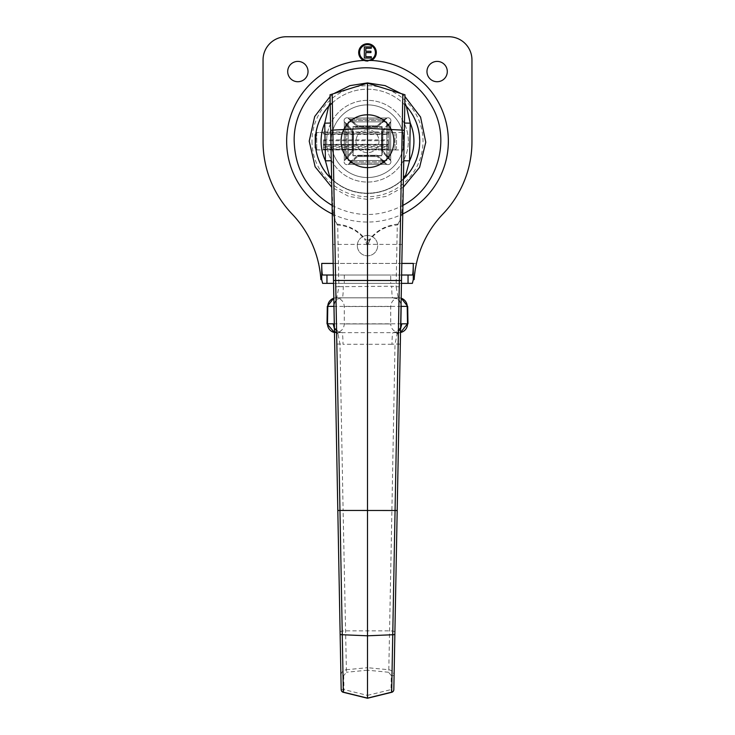 <?xml version="1.0" encoding="UTF-8"?>
<svg xmlns="http://www.w3.org/2000/svg" width="735" height="735" viewBox="0 0 735 735"><rect width="100%" height="100%" fill="white"/><g stroke="black" fill="none" stroke-linecap="round" stroke-linejoin="round"><path stroke-width="0.55" stroke-dasharray="3.67 2.76" d="M352.873 132.475L352.873 149.931L352.873 132.475L316.013 132.475C315.214 131.942 315.214 150.464 316.013 149.931L352.873 149.931M315.379 144.547L315.637 147.377M382.127 132.475L382.127 149.931L382.127 132.475L403.157 132.475L403.157 149.931L403.157 132.475M367.5 104.875A36.327 36.327 0 0 0 336.042 159.366A36.327 36.327 0 0 0 398.958 159.366A36.327 36.327 0 0 0 367.5 104.875A36.327 36.327 0 0 0 336.042 159.366A36.327 36.327 0 0 0 398.958 159.366A36.327 36.327 0 0 0 367.5 104.875M367.5 115.092A26.111 26.111 0 0 0 344.89 154.258A26.111 26.111 0 0 0 390.11 154.258A26.111 26.111 0 0 0 367.5 115.092A26.111 26.111 0 0 0 341.389 141.203A26.111 26.111 0 0 0 367.5 167.314A26.111 26.111 0 0 0 393.611 141.203A26.111 26.111 0 0 0 367.5 115.092M382.127 126.576L352.873 126.576L352.873 155.82L382.127 155.82L382.127 126.576L382.127 155.82L352.873 155.82L352.873 126.576L382.127 126.576M406.326 106.272A5.806 5.806 0 0 1 404.838 102.275L404.976 94.778L367.5 83.174L330.024 94.778L330.162 102.275A5.806 5.806 0 0 1 328.674 106.272A52.222 52.222 0 0 0 331.228 178.77A52.222 52.222 0 0 0 403.772 178.77A52.222 52.222 0 0 0 406.326 106.272M386.812 121.891L386.812 160.515L386.812 121.891L348.188 121.891L348.188 160.515L386.812 160.515L348.188 160.515L348.188 121.891L386.812 121.891M343.291 692.306L343.962 689.595L367.5 695.383L367.5 698.121M367.5 695.383L391.038 689.595L391.305 675.612L394.089 675.667L393.822 689.65L391.038 689.595L391.709 692.306M391.305 675.612L388.558 672.249L388.806 669.741C392.196 670.449 393.96 672.424 394.089 675.667L397.185 510.559L391.893 510.448L395.017 344.026L400.318 344.136M388.558 672.249L367.5 670.201L367.5 667.692L388.806 669.741L391.893 510.448L367.5 510.448L367.5 344.256L342.988 344.256A11.604 1.011 -90 0 0 341.977 332.652L398.443 332.652M346.194 669.741L367.5 667.692L367.5 510.448L343.107 510.448L346.442 672.249L343.695 675.612L340.911 675.667C341.04 672.424 342.804 670.449 346.194 669.741M343.695 675.612L343.962 689.595L341.178 689.65L337.815 510.559L343.107 510.448L339.983 344.026L334.682 344.136M402.192 244.452L401.393 286.815L396.101 286.705L397.295 225.011L398.076 224.083C401.145 217.119 402.56 210.265 402.302 203.522A0.928 0.496 -178.9 0 0 402.964 203.062L402.192 244.452L367.748 244.342M403.763 160.735L402.964 203.062C403.386 210.109 401.806 217.165 398.232 224.221L397.295 225.011C385.553 226.031 376.375 231.13 369.769 240.281L369.264 239.831C376.182 230.597 385.783 225.351 398.076 224.083L398.232 224.221M404.847 102.817L404.507 121.247M404.507 121.257L404.471 123.048M400.759 328.095L396.643 331.88L393.023 332.652A11.604 1.011 90 0 0 392.012 344.256L395.017 344.026L397.332 333.212A5.806 4.842 -178.9 0 0 400.603 328.949M397.332 333.212L398.673 331.191A5.806 5.099 -164.4 0 0 400.63 328.573M398.673 331.191L401.181 326.864L396.578 331.88A11.604 0.919 65.7 0 0 396.973 334.048A5.806 4.52 1.1 0 0 400.584 329.951M336.327 331.191L338.026 334.048A11.604 0.919 -65.7 0 0 338.422 331.88L333.809 326.864L336.327 331.191A5.806 5.099 -15.6 0 1 334.37 328.573M337.668 333.212A5.806 4.842 -1.1 0 1 334.397 328.949M334.416 329.951A5.806 4.52 -1.1 0 0 338.026 334.048L339.983 344.026L342.988 344.256M330.493 121.247L330.153 102.817M402.302 203.522L403.423 178.724A0.928 0.928 0 0 1 403.129 179.386A52.222 52.222 0 0 1 331.871 179.386L331.871 179.386A52.222 52.222 0 0 1 331.586 179.119L332.698 203.522C332.44 210.265 333.855 217.119 336.924 224.083L337.705 225.011L338.899 286.705L333.607 286.815L330.493 121.257M400.952 304.06L399.932 301.506L401.044 305.172M367.5 297.831L337.163 297.831L397.837 297.831L392.738 297.831L396.79 298.805L399.932 301.506L398.131 297.289L396.101 286.705L391.727 286.227A11.604 1.011 90 0 0 392.738 297.831L367.5 297.831L367.5 242.743L369.264 239.831A98.646 98.646 0 0 1 365.736 239.831L367.5 242.743M369.769 240.281L367.5 245.94L365.24 240.271M336.768 224.221L336.924 224.083C349.208 225.36 358.809 230.615 365.736 239.831L365.231 240.281C358.616 231.139 349.437 226.049 337.705 225.011L336.768 224.221C333.194 217.165 331.614 210.118 332.036 203.062A0.928 0.496 178.9 0 0 332.698 203.522M333.956 305.172L336.869 297.289L338.899 286.705L391.727 286.227M334.048 304.06L335.068 301.506L336.704 299.779L339.313 298.327L342.262 297.831A11.604 1.011 -90 0 0 343.273 286.227M331.586 179.119A52.222 52.222 0 0 0 331.871 179.386A0.928 0.928 0 0 1 331.577 178.724L331.871 179.386A52.222 52.222 0 0 0 403.129 179.386L403.414 179.11A52.222 52.222 0 0 1 403.129 179.386L403.423 178.724M400.529 332.56L399.344 332.652C394.024 332.027 391.149 329.124 390.708 323.942L344.292 323.942L390.708 323.942L390.708 306.532C391.195 301.35 394.034 298.447 399.206 297.831L337.163 297.831M336.556 332.652L341.977 332.652L338.357 331.88L334.241 328.095M397.837 297.831L401.181 298.107M367.5 332.652L367.5 344.256L392.012 344.256M381.869 155.103L381.401 155.572L381.869 155.103L381.869 127.293L381.869 155.103M381.401 155.572L353.599 155.572L381.401 155.572M367.5 129.709A11.494 11.494 0 0 0 357.55 146.945A11.494 11.494 0 0 0 377.45 146.945A11.494 11.494 0 0 0 367.5 129.709A11.494 11.494 0 0 1 377.45 146.945A11.494 11.494 0 0 1 357.55 146.945A11.494 11.494 0 0 1 367.5 129.709M353.599 126.833L381.869 127.293L353.131 127.293L353.599 126.833M353.131 155.103L353.131 127.293L353.131 155.103L353.599 155.572L353.131 155.103M353.131 132.475L353.131 149.931L353.131 132.475L381.869 132.475L381.869 149.931L381.869 132.475M388.319 140.716L388.319 145.153L388.319 140.716L323.418 140.716L323.418 145.153L388.319 145.126M323.418 145.126L323.418 140.716M388.319 146.568L388.319 149.269L388.319 146.568M323.418 145.218L323.418 149.269L323.418 145.218L388.319 145.218M323.418 147.22L388.319 147.22M388.319 148.929L388.319 145.888L388.319 148.929L323.418 148.929L323.418 145.888L323.418 146.513L388.319 146.513M323.418 146.513L323.418 148.929M388.319 144.4L388.319 139.88L388.319 144.4M323.418 144.593L323.418 139.88L323.418 144.593L388.319 144.593M323.418 144.299L388.319 144.299M316.73 132.557L316.73 149.857L316.73 132.557M323.418 133.798L323.418 131.96L323.418 134.45L323.418 132.079L323.418 133.798L388.319 133.798L388.319 132.539L388.319 133.963L388.319 131.96L388.319 133.798M388.319 134.45L388.319 132.079L388.319 134.45L323.418 134.45M394.998 132.557L394.998 149.857L394.998 132.557M323.418 131.96L388.319 131.96M323.418 132.079L388.319 132.079M315.241 147.735L315.241 134.67M396.487 133.595L396.487 148.819L396.487 133.595L394.998 132.539L388.319 132.539M394.19 141.203A26.69 26.69 0 0 1 354.151 164.318A26.69 26.69 0 0 1 354.151 118.087A26.69 26.69 0 0 1 394.19 141.203A26.69 26.69 0 0 0 354.151 118.087A26.69 26.69 0 0 0 354.151 164.318A26.69 26.69 0 0 0 394.19 141.203M332.349 102.891A51.992 51.992 0 0 1 419.492 141.203A51.992 51.992 0 0 1 347.958 189.382A51.992 51.992 0 0 1 330.19 104.986M419.492 141.203A51.992 51.992 0 0 1 341.499 186.231A51.992 51.992 0 0 1 341.499 96.175A51.992 51.992 0 0 1 419.492 141.203M365.828 52.598L370.945 52.598L370.945 51.275L365.828 51.275L365.828 48.225L371.313 48.225L371.313 46.911L364.349 46.911L364.349 58.047L371.313 58.047L371.313 56.733L365.828 56.733L365.828 52.598M366.535 60.362A7.892 7.892 0 0 0 375.392 52.534A7.892 7.892 0 0 0 367.822 44.651A7.892 7.892 0 0 0 359.635 51.891A7.892 7.892 0 0 0 366.535 60.362M376.32 52.534A8.82 8.82 0 0 0 359.084 49.897A8.82 8.82 0 0 0 363.614 60.454A8.82 8.82 0 0 0 376.32 52.534M332.082 205.396C355.676 217.532 379.297 217.532 402.918 205.387M357.329 245.655A10.171 10.171 0 0 1 372.581 236.845A10.171 10.171 0 0 1 372.581 254.457A10.171 10.171 0 0 1 357.329 245.655A10.171 10.171 0 0 0 372.581 254.457A10.171 10.171 0 0 0 372.581 236.845A10.171 10.171 0 0 0 357.329 245.655M340.783 141.203A26.717 26.717 0 0 1 380.859 118.069A26.717 26.717 0 0 1 380.859 164.337A26.717 26.717 0 0 1 340.783 141.203A26.717 26.717 0 0 0 380.859 164.337A26.717 26.717 0 0 0 380.859 118.069A26.717 26.717 0 0 0 340.783 141.203M416.442 263.415A104.453 104.453 0 0 1 442.939 213.977A104.453 104.453 0 0 0 471.953 141.736L471.953 59.958A23.208 23.208 0 0 0 448.736 36.75L286.264 36.75A23.208 23.208 0 0 0 263.047 59.958L263.047 141.736A104.453 104.453 0 0 0 292.061 213.977A104.453 104.453 0 0 1 318.558 263.415L416.442 263.415L414.283 277.518M426.971 71.571A10.171 10.171 0 0 0 442.213 80.372A10.171 10.171 0 0 0 442.213 62.76A10.171 10.171 0 0 0 426.971 71.571M287.697 71.571A10.171 10.171 0 0 0 302.949 80.372A10.171 10.171 0 0 0 302.949 62.76A10.171 10.171 0 0 0 287.697 71.571M412.372 283.352L322.628 283.352M320.717 277.518L318.558 263.415M333.543 283.352L401.457 283.352M390.708 283.352L344.292 283.352L390.708 283.352L390.708 275.019L344.292 275.019L390.708 275.019M322.628 275.019L412.372 275.019M401.613 275.019L333.387 275.019M345.156 159.715L346.892 158.383L345.588 158.383L344.292 160.653L346.892 158.383L353.434 150.822L353.434 131.574L352.129 131.574L352.129 150.822L353.434 150.822L353.434 131.574L346.892 124.022L344.292 121.744L345.588 124.022L346.892 124.022L344.292 121.744A2.876 2.876 0 0 1 348.041 117.986A2.876 2.876 0 0 0 344.292 121.744L352.129 131.574L352.129 150.822L344.292 160.653A2.876 2.876 0 0 0 348.041 164.41A2.876 2.876 0 0 1 344.292 160.653A2.876 2.876 0 0 0 348.041 164.41L350.319 163.115L350.319 161.81L348.041 164.41L350.319 163.115L357.871 156.564L377.128 156.564L377.128 155.269L357.871 155.269L357.871 156.564L377.128 156.564L386.959 164.41A2.876 2.876 0 0 0 390.708 160.653L389.412 158.383L388.108 158.383L390.708 160.653A2.876 2.876 0 0 1 386.959 164.41L384.681 161.81L384.681 163.115L386.959 164.41A2.876 2.876 0 0 0 390.708 160.653L382.871 150.822L382.871 131.574L381.566 131.574L381.566 150.822L382.871 150.822L382.871 131.574L390.708 121.744A2.876 2.876 0 0 0 386.959 117.986L384.681 119.29L384.681 120.586L386.959 117.986A2.876 2.876 0 0 1 390.708 121.744L388.108 124.022L389.412 124.022L390.708 121.744L388.108 124.022L381.566 131.574L381.566 150.822L390.708 160.653A2.876 2.876 0 0 1 386.959 164.41L377.128 155.269L357.871 155.269L348.041 164.41A2.876 2.876 0 0 1 344.292 160.653L345.156 159.715M326.652 141.203A40.848 40.848 0 0 0 387.924 176.584A40.848 40.848 0 0 0 387.924 105.822A40.848 40.848 0 0 0 326.652 141.203A40.848 40.848 0 0 0 387.924 176.584A40.848 40.848 0 0 0 387.924 105.822A40.848 40.848 0 0 0 326.652 141.203M348.987 118.859L350.319 120.586L350.319 119.29L348.041 117.986L350.319 120.586L357.871 127.137L377.128 127.137L377.128 125.832L357.871 125.832L357.871 127.137L377.128 127.137L386.959 117.986A2.876 2.876 0 0 1 390.708 121.744A2.876 2.876 0 0 0 386.959 117.986L377.128 125.832L357.871 125.832L348.041 117.986A2.876 2.876 0 0 0 344.292 121.744A2.876 2.876 0 0 1 348.041 117.986L348.987 118.859M388.843 124.022L389.412 124.022L389.412 158.383L388.108 158.383L388.108 124.022L388.843 124.022M408.348 141.203A40.848 40.848 0 0 0 347.076 105.822A40.848 40.848 0 0 0 347.076 176.584A40.848 40.848 0 0 0 408.348 141.203A40.848 40.848 0 0 0 347.076 105.822A40.848 40.848 0 0 0 347.076 176.584A40.848 40.848 0 0 0 408.348 141.203M384.681 162.536L384.681 163.115L350.319 163.115L350.319 161.81L384.681 161.81L384.681 162.536M346.157 158.383L345.588 158.383L345.588 124.022L346.892 124.022L346.892 158.383L346.157 158.383M350.319 119.86L350.319 119.29L384.681 119.29L384.681 120.586L350.319 120.586L350.319 119.86M357.871 125.832L357.871 127.137L350.319 120.586L384.681 120.586L377.128 127.137L377.128 125.832L384.681 119.29L350.319 119.29L357.871 125.832M353.434 131.574L352.129 131.574L345.588 124.022L345.588 158.383L352.129 150.822L353.434 150.822L346.892 158.383L346.892 124.022L353.434 131.574M377.128 156.564L377.128 155.269L384.681 161.81L350.319 161.81L357.871 155.269L357.871 156.564L350.319 163.115L384.681 163.115L377.128 156.564M381.566 150.822L382.871 150.822L389.412 158.383L389.412 124.022L382.871 131.574L381.566 131.574L388.108 124.022L388.108 158.383L381.566 150.822M367.5 670.201L346.442 672.249M340.094 632.017A5.806 1.075 -1.1 0 1 345.386 630.851L389.614 630.851A5.806 1.075 -178.9 0 1 394.906 632.017M396.643 331.88A11.604 0.919 65.7 0 0 396.578 331.88L393.023 332.652M367.252 244.342L332.808 244.452M333.819 298.226A8.701 8.599 -90 0 1 336.171 297.831M336.033 332.652A8.701 8.599 -90 0 1 334.462 332.486M390.708 306.532L344.292 306.532L390.708 306.532M401.181 298.226A8.701 8.599 -90 0 0 398.829 297.831M407.695 306.394L327.305 306.394M341.977 332.652L338.412 331.88A11.604 0.919 -65.7 0 0 338.357 331.88M327.02 323.804L407.98 323.804M400.538 332.486A8.701 8.599 90 0 1 398.967 332.652M323.418 149.269L388.319 149.269M323.418 139.88L388.319 139.88M323.418 133.963L388.319 133.963M332.238 213.949A80.841 80.841 0 0 0 402.762 213.949M401.834 263.415L333.166 263.415M330.061 96.524L333.892 93.584M401.108 93.584L404.939 96.533M403.267 187.223L386.389 196.337L367.491 199.488L348.601 196.337L331.733 187.232M311.998 141.203A55.502 55.502 0 0 0 395.255 189.272A55.502 55.502 0 0 0 395.255 93.134A55.502 55.502 0 0 0 311.998 141.203M344.292 160.653L344.292 121.744L344.292 160.653M348.041 164.41L386.959 164.41L348.041 164.41M390.708 160.653L390.708 121.744L390.708 160.653M386.959 117.986L348.041 117.986L386.959 117.986M382.127 149.931L403.157 149.931M334.682 302.296C336.915 299.154 339.441 297.666 342.262 297.831M400.318 302.296C398.085 299.154 395.559 297.666 392.738 297.831M333.819 298.107L335.794 297.831C341.04 298.52 343.87 301.414 344.292 306.532L344.292 323.942C343.851 329.124 340.976 332.027 335.656 332.652L334.471 332.56M381.869 149.931L353.131 149.931M315.793 148.516L316.73 149.857L394.998 149.857L396.487 148.819M315.793 133.889L316.73 132.539L323.418 132.539M344.292 275.019L344.292 283.352"/><path stroke-width="1.1" d="M316.013 132.475L315.379 144.547M315.637 147.377L316.013 149.931M393.822 689.65A2.784 2.618 -178.9 0 1 391.672 692.159L391.709 692.306A2.784 2.784 0 0 0 393.822 689.65L404.323 130.756L403.763 160.735L409.56 160.846L410.268 123.158L404.471 123.048L404.323 130.756L404.976 94.778L367.5 83.174L330.024 94.778L341.178 689.65A2.784 2.784 0 0 0 343.291 692.306L343.328 692.159A2.784 2.618 178.9 0 1 341.178 689.65M330.529 123.048L324.732 123.158L328.655 106.29A52.222 52.222 0 0 0 331.586 179.119A52.222 52.222 0 0 1 328.655 106.29L330.153 102.817L330.676 130.756A2.784 0.634 178.9 0 1 332.826 130.095L332.192 94.108M403.423 178.724A5.806 4.144 -178.9 0 1 405.601 175.564L409.56 160.846A46.424 46.424 0 0 0 410.268 123.158L406.345 106.29L404.847 102.817L404.323 130.756A2.784 0.634 -178.9 0 0 402.174 130.095L391.672 692.159L367.5 698.121L343.328 692.159L339.965 510.448L337.806 510.503M343.291 692.296L367.5 698.25L367.5 280.467L335.647 280.467L332.826 130.095L367.5 128.303L367.5 280.467L401.512 280.522M401.393 286.815L397.185 510.559M400.63 328.573A5.806 5.099 -164.4 0 0 400.639 328.545L401.825 323.804L400.639 328.545A5.806 5.099 -164.4 0 0 400.639 328.536A5.806 5.099 -164.4 0 0 400.786 326.891L401.172 306.394L407.227 306.394A8.701 8.599 -90 0 0 401.181 298.226M401.016 306.697L401.172 306.394A8.701 8.599 90 0 0 401.053 305.08M400.759 328.095L401.825 323.804L407.502 323.804L407.227 306.394L407.695 306.394L401.181 298.107M334.462 332.486A8.701 8.599 -90 0 1 327.498 323.804L333.175 323.804L334.37 328.536A5.806 5.099 -15.6 0 1 334.361 328.536A5.806 5.099 -15.6 0 1 334.214 326.891L333.175 323.804L334.241 328.095M334.37 328.573A5.806 5.099 -15.6 0 1 334.361 328.545L333.607 286.815M337.815 510.559L333.984 306.697M333.819 298.107L327.305 306.394L333.828 306.394A8.701 8.599 -90 0 1 333.947 305.08M331.577 178.724A5.806 4.144 178.9 0 0 329.399 175.564L325.44 160.846A46.424 46.424 0 0 1 324.732 123.158L325.44 160.846L331.237 160.735M329.399 175.564L331.843 179.358M403.129 179.386L405.601 175.564M402.808 94.108L402.174 130.095L367.5 128.303L367.5 83.174M406.345 106.29A52.222 52.222 0 0 1 403.414 179.119A52.222 52.222 0 0 0 406.345 106.29M315.241 134.67L315.241 147.735L315.793 148.516M330.19 104.986A51.992 51.992 0 0 1 332.349 102.891M370.945 52.598L365.828 52.598L365.828 56.733L371.313 56.733L371.313 58.047L364.349 58.047L364.349 46.911L371.313 46.911L371.313 48.225L365.828 48.225L365.828 51.275L370.945 51.275L370.945 52.598M368.465 60.362A7.892 7.892 0 0 0 374.17 48.308A7.892 7.892 0 0 0 360.83 48.308A7.892 7.892 0 0 0 366.535 60.362L368.465 60.362A80.841 80.841 0 0 0 366.535 60.362M371.386 60.454L363.614 60.454A8.82 8.82 0 0 1 360.619 47.022A8.82 8.82 0 0 1 374.381 47.022A8.82 8.82 0 0 1 371.386 60.454A80.841 80.841 0 0 1 402.762 213.949M402.918 205.387C436.388 188.013 450.656 142.893 433.622 109.497C420.356 84.194 399.491 70.349 371.019 67.969C330.686 64.891 293.09 100.686 294.175 141.138C295.13 169.436 307.772 190.852 332.082 205.396M333.387 275.019L326.956 275.019L326.956 283.352L322.628 283.352L321.728 279.622L320.864 279.622A104.453 104.453 0 0 0 292.061 213.977A104.453 104.453 0 0 1 263.047 141.736L263.047 59.958A23.208 23.208 0 0 1 286.264 36.75L448.736 36.75A23.208 23.208 0 0 1 471.953 59.958L471.953 141.736A104.453 104.453 0 0 1 442.939 213.977A104.453 104.453 0 0 0 414.136 279.622L413.272 279.622L412.372 283.352L401.457 283.352M321.728 279.622L321.728 263.415C321.783 270.452 322.077 274.32 322.628 275.019L326.956 275.019M401.613 275.019L412.372 275.019C412.923 274.32 413.217 270.452 413.272 263.415L413.272 279.622M426.971 71.571A10.171 10.171 0 0 1 442.213 62.76A10.171 10.171 0 0 1 442.213 80.372A10.171 10.171 0 0 1 426.971 71.571M287.697 71.571A10.171 10.171 0 0 1 302.949 62.76A10.171 10.171 0 0 1 302.949 80.372A10.171 10.171 0 0 1 287.697 71.571M320.864 279.622L320.717 277.518M414.283 277.518L414.136 279.622M326.956 283.352L333.543 283.352M394.86 634.287A2.784 0.496 1.1 0 1 392.71 634.737L367.5 635.803L342.289 634.737A2.784 0.496 178.9 0 1 340.14 634.287M334.471 332.56L327.02 323.804L327.498 323.804L327.773 306.394A8.701 8.599 -90 0 1 333.819 298.226M400.529 332.56L407.502 323.804A8.701 8.599 90 0 1 400.538 332.486M397.194 510.503L339.965 510.448L335.647 280.467L333.488 280.522M363.614 60.454A80.841 80.841 0 0 0 332.238 213.949M413.272 263.415L401.834 263.415M333.166 263.415L321.728 263.415M408.044 275.019L408.044 283.352M331.733 187.232L315.131 166.799L309.214 141.157L314.69 116.525L330.061 96.524M333.892 93.584L349.869 85.646L367.491 82.917L385.131 85.637L401.108 93.584M404.939 96.533L420.567 117.067L425.776 142.232L419.621 167.304L403.267 187.223M367.5 698.25L391.709 692.296M327.305 306.394L327.02 323.804M407.695 306.394L407.98 323.804M315.241 134.661L315.793 133.889"/></g></svg>
